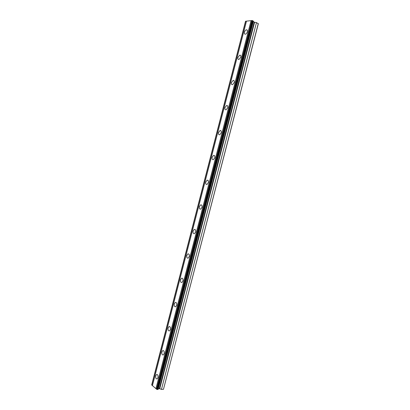 <?xml version="1.0" encoding="UTF-8"?>
<svg xmlns="http://www.w3.org/2000/svg" width="410" height="410" viewBox="0 0 410 410"><rect width="100%" height="100%" fill="white"/><g stroke="black" fill="none" stroke-linecap="round" stroke-linejoin="round"><path stroke-width="0.61" d="M247.338 31.867C247.604 30.463 247.286 29.771 246.389 29.786C245.513 30.053 244.867 30.832 244.462 32.123C244.201 33.528 244.519 34.22 245.421 34.204C246.292 33.933 246.933 33.154 247.338 31.867M157.983 377.646C158.229 375.457 157.753 374.412 156.548 374.509L155.744 375.775C155.492 377.958 155.969 378.999 157.179 378.907L157.983 377.646M164.184 353.645C164.436 351.508 163.959 350.494 162.76 350.596L161.904 351.913C161.648 354.045 162.124 355.06 163.334 354.957L164.184 353.645M170.416 329.537C170.668 327.457 170.196 326.468 169.002 326.58L168.09 327.954C167.833 330.035 168.305 331.019 169.504 330.911L170.416 329.537M176.674 305.327C176.925 303.297 176.459 302.339 175.275 302.452L174.301 303.887C174.045 305.916 174.511 306.87 175.705 306.762L176.674 305.327M182.957 281.009C183.214 279.036 182.752 278.103 181.574 278.221L180.538 279.717C180.282 281.69 180.743 282.618 181.927 282.505L182.957 281.009M189.266 256.583C189.528 254.666 189.077 253.764 187.913 253.877L186.806 255.445C186.545 257.362 187.001 258.264 188.169 258.151L189.266 256.583M195.606 232.055C195.867 230.195 195.426 229.313 194.278 229.426L193.105 231.066C192.838 232.926 193.284 233.802 194.432 233.695L195.606 232.055M201.976 207.414C202.238 205.61 201.807 204.759 200.68 204.862L199.424 206.578C199.157 208.382 199.593 209.233 200.726 209.131L201.976 207.414M208.367 182.67C208.634 180.923 208.213 180.092 207.111 180.19L205.774 181.984C205.507 183.731 205.928 184.556 207.035 184.459L208.367 182.67M214.794 157.814C215.06 156.123 214.655 155.318 213.574 155.405L212.149 157.281C211.883 158.972 212.293 159.772 213.374 159.685L214.794 157.814M221.246 132.845C221.513 131.215 221.123 130.436 220.073 130.508L218.556 132.471C218.289 134.101 218.679 134.88 219.729 134.808L221.246 132.845M227.724 107.768C227.991 106.195 227.617 105.437 226.607 105.498L224.993 107.548C224.721 109.121 225.095 109.88 226.115 109.818L227.724 107.768M234.233 82.579C234.499 81.062 234.146 80.329 233.167 80.375L231.455 82.518C231.184 84.035 231.542 84.767 232.526 84.721L234.233 82.579M240.772 57.277C241.039 55.821 240.701 55.109 239.763 55.135L237.943 57.379C237.677 58.835 238.015 59.547 238.958 59.517L240.772 57.277M258.285 23.524L163.472 389.321L258.326 23.811L256.465 22.591L254.174 22.171L253.108 21.079M152.433 385.559L151.674 384.975L245.523 21.248L246.477 21.187M251.873 20.567L246.492 21.136L152.417 385.62L156.569 389.162M251.883 20.52L253.154 20.9L157.809 389.485L157.194 389.5L156.553 389.223L251.883 20.52M163.472 389.321L161.463 389.377L159.336 388.608L157.87 389.259M151.808 385.092L245.698 21.228M251.074 20.613L155.928 388.68M157.194 389.5L252.601 20.618M253.426 21.299L158.25 389.182M254.174 22.171L159.336 388.608M256.465 22.591L161.463 389.377M252.063 20.5L156.687 389.341M159.767 388.639L254.579 22.34M247.271 30.222L246.389 29.786M157.23 374.504L156.548 374.509M163.482 350.611L162.76 350.596M169.771 326.621L169.002 326.58M176.08 302.524L175.275 302.452M182.424 278.318L181.574 278.221M188.795 254.01L187.913 253.877M195.191 229.595L194.278 229.426M201.612 205.072L200.68 204.862M208.065 180.436L207.111 180.19M214.538 155.687L213.574 155.405M221.036 130.826L220.073 130.508M227.56 105.852L226.607 105.498M234.105 80.76L233.167 80.375M240.675 55.55L239.763 55.135"/></g></svg>

